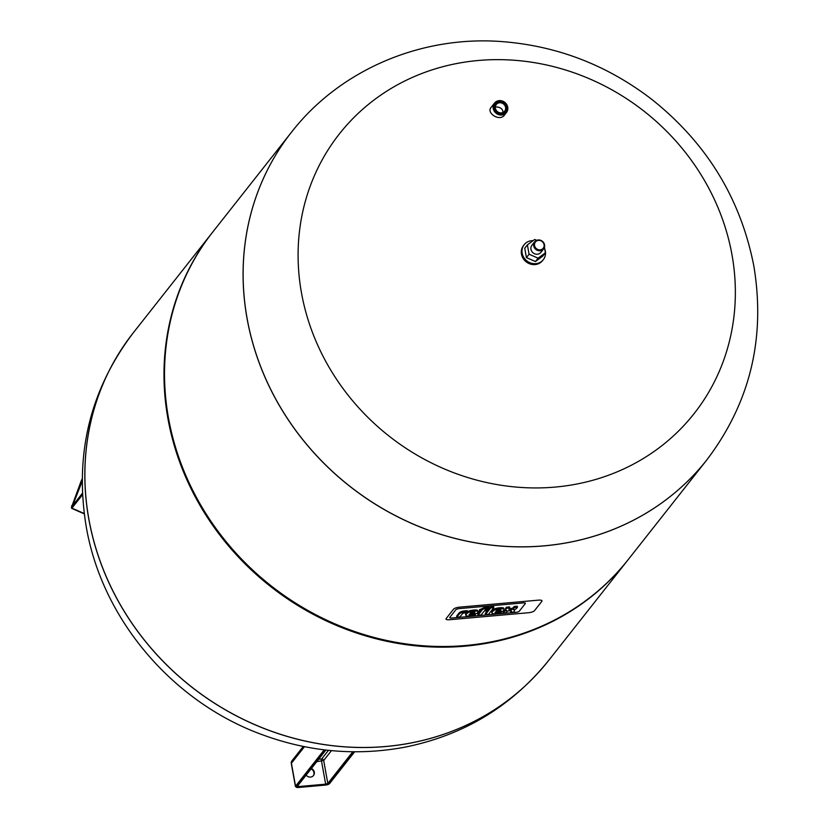 <?xml version="1.0" encoding="UTF-8"?>
<svg xmlns="http://www.w3.org/2000/svg" width="829" height="829" viewBox="0 0 829 829"><rect width="100%" height="100%" fill="white"/><g stroke="black" fill="none" stroke-linecap="round" stroke-linejoin="round"><path stroke-width="1.24" d="M544.446 247.332L545.42 252.772L538.094 258.171L529.068 254.223L527.389 244.866L534.726 239.467L536.664 240.317M534.643 241.819L531.917 245.28A5.72 5.233 38.3 0 0 535.171 253.975A5.72 5.233 38.3 0 0 540.902 252.358L543.627 248.897A5.72 5.233 -141.7 0 1 535.897 249.467A5.72 5.233 -141.7 0 1 540.363 240.203A5.72 5.233 -141.7 0 1 543.627 248.897M545.42 252.772L542.767 256.13L535.43 261.539L526.415 257.591L524.736 248.234L527.389 244.866M535.43 261.539L538.094 258.171M526.415 257.591L529.068 254.223M544.757 249.063A12.155 11.109 -141.7 0 1 545.337 251.156A12.155 11.109 -141.7 0 1 543.296 259.705A12.155 11.109 -141.7 0 1 526.871 260.907A12.155 11.109 -141.7 0 1 524.208 244.659A12.155 11.109 -141.7 0 1 533.088 240.669M543.296 259.705L542.58 260.617A12.155 11.109 -141.7 0 1 526.156 261.819A12.155 11.109 -141.7 0 1 523.493 245.571L524.208 244.659M544.083 244.71A5.005 4.58 -141.7 0 1 537.669 249.436A5.005 4.58 -141.7 0 1 536.187 241.249A5.005 4.58 -141.7 0 1 544.083 244.71M449.805 617.387L455.836 609.74A2.798 0.788 -10.2 0 1 459.214 608.61L523.337 602.911A2.798 0.788 -10.2 0 1 525.399 603.305A2.798 0.788 -10.2 0 1 525.306 603.564L519.275 611.222A2.798 0.788 -10.2 0 1 515.897 612.351L451.774 618.04A2.798 0.788 -10.2 0 1 449.722 617.646A2.798 0.788 -10.2 0 1 449.805 617.387A2.798 0.788 169.8 0 0 449.722 617.646A2.798 0.788 169.8 0 0 451.774 618.04L515.897 612.351A2.798 0.788 169.8 0 0 519.275 611.222L525.306 603.564A2.798 0.788 169.8 0 0 525.399 603.305A2.798 0.788 169.8 0 0 523.337 602.911L459.214 608.61A2.798 0.788 169.8 0 0 455.836 609.74L449.805 617.387M453.556 609.16L446.147 618.558A5.005 1.409 169.8 0 0 445.992 619.014A5.005 1.409 169.8 0 0 449.66 619.719L528.436 612.735A5.005 1.409 169.8 0 0 534.456 610.714L541.865 601.326A5.005 1.409 169.8 0 0 542.021 600.859A5.005 1.409 169.8 0 0 538.353 600.155L459.577 607.149A5.005 1.409 169.8 0 0 453.556 609.16M484.188 611.087L481.121 614.983L478.012 615.263L481.079 611.367L479.1 611.543L482.364 609.75A4.85 1.368 -10.2 0 1 483.846 608.869A3.036 0.86 -10.2 0 1 485.017 608.527A4.642 1.306 -10.2 0 1 486.892 608.248L489.089 608.051L488.322 609.014L485.618 609.439A1.834 0.518 169.8 0 0 485.307 609.678L484.913 610.175L487.317 609.968L486.592 610.88L484.188 611.087M479.97 611.47L477.815 614.206L478.012 615.263M489.089 608.051L488.892 606.983L486.696 607.18A4.642 1.306 169.8 0 0 484.83 607.47A3.036 0.86 169.8 0 0 483.659 607.802A4.85 1.368 169.8 0 0 482.167 608.683L479.639 609.564L479.1 611.543M479.639 609.564L479.825 610.631M481.608 609.388L481.804 610.455M482.167 608.683L482.364 609.75M483.659 607.802L483.846 608.869M484.83 607.47L485.017 608.527M487.162 609.118L487.317 609.968M485.431 614.61L490.706 607.906L493.815 607.626L488.54 614.33L485.431 614.61L485.234 613.543L490.519 606.849L490.706 607.906M490.519 606.849L493.628 606.569L493.815 607.626M463.587 613.097L462.872 613.377A3.129 0.881 169.8 0 0 462.458 613.688A4.798 1.357 169.8 0 0 462.354 613.802L459.94 616.869L456.831 617.149L459.432 613.843A6.041 1.699 -10.2 0 1 461.121 612.786A3.907 1.098 -10.2 0 1 463.432 612.154A6.083 1.71 -10.2 0 1 465.11 611.937L467.411 611.729L466.634 612.714L465.059 612.849A3.513 0.995 169.8 0 0 464.582 612.9A2.114 0.591 169.8 0 0 463.587 613.097M467.214 610.662L467.411 611.729L467.214 610.662L464.924 610.869A6.083 1.71 169.8 0 0 463.245 611.087A3.907 1.098 169.8 0 0 460.924 611.719A6.041 1.699 169.8 0 0 459.245 612.776L456.634 616.082L456.831 617.149M459.245 612.776L459.432 613.843M460.924 611.719L461.121 612.786M474.716 612.134A1.865 0.528 169.8 0 0 473.369 612.009L472.903 612.051A1.865 0.528 169.8 0 0 471.141 612.455A2.943 0.829 169.8 0 0 470.551 612.766A5.067 1.43 169.8 0 0 470.157 613.139L474.675 612.745A5.067 1.43 169.8 0 0 474.851 612.393A2.943 0.829 169.8 0 0 474.851 612.32A2.943 0.829 169.8 0 0 474.716 612.134M474.302 612.009L474.478 612.994M474.551 612.061L474.675 612.745M474.323 611.118A4.736 1.337 -10.2 0 1 478.012 611.761A4.736 1.337 -10.2 0 1 478.012 611.875A8.259 2.332 -10.2 0 1 477.732 612.538L476.976 613.491L469.173 614.382A2.808 0.788 169.8 0 0 469.069 614.672A2.808 0.788 169.8 0 0 469.401 614.963A3.005 0.85 169.8 0 0 471.141 615.014L475.421 614.631L474.685 615.564L469.981 615.978A7.523 2.124 -10.2 0 1 468.084 616.051A4.787 1.347 -10.2 0 1 465.836 615.325A4.787 1.347 -10.2 0 1 465.846 615.149A8.166 2.3 -10.2 0 1 466.064 614.662L467.028 613.45A8.477 2.394 -10.2 0 1 467.784 612.786A4.85 1.368 -10.2 0 1 473.318 611.201L474.323 611.118L474.126 610.051L473.131 610.144L473.318 611.201M474.126 610.051A4.736 1.337 169.8 0 1 477.815 610.704A4.736 1.337 169.8 0 1 477.825 610.807L477.97 611.657M469.276 614.258L469.401 614.963M470.965 614.02L471.141 615.014M475.235 613.647L475.421 614.631M466.572 612.714L465.877 613.605A8.166 2.3 169.8 0 0 465.649 614.092L465.846 615.149M465.877 613.605L466.064 614.662M466.841 612.444L467.028 613.45M473.131 610.144A4.85 1.368 169.8 0 0 467.597 611.719A8.477 2.394 169.8 0 0 467.131 612.082M500.747 609.823A1.865 0.528 169.8 0 0 499.4 609.698L498.923 609.74A1.865 0.528 169.8 0 0 497.172 610.144A2.943 0.829 169.8 0 0 496.581 610.455A5.067 1.43 169.8 0 0 496.188 610.828L500.706 610.434A5.067 1.43 169.8 0 0 500.882 610.082A2.943 0.829 169.8 0 0 500.871 610.009A2.943 0.829 169.8 0 0 500.747 609.823M500.333 609.698L500.509 610.683M500.581 609.75L500.706 610.434M500.353 608.807A4.736 1.337 -10.2 0 1 504.042 609.45A4.736 1.337 -10.2 0 1 504.042 609.564A8.259 2.332 -10.2 0 1 503.752 610.227L503.006 611.18L495.203 612.071A2.808 0.788 169.8 0 0 495.089 612.362A2.808 0.788 169.8 0 0 495.431 612.652A3.005 0.85 169.8 0 0 497.172 612.704L501.441 612.32L500.716 613.253L496.011 613.667A7.523 2.124 -10.2 0 1 494.115 613.74A4.787 1.347 -10.2 0 1 491.866 613.014A4.787 1.347 -10.2 0 1 491.866 612.838A8.166 2.3 -10.2 0 1 492.094 612.351L493.048 611.139A8.477 2.394 -10.2 0 1 493.815 610.476A4.85 1.368 -10.2 0 1 499.348 608.89L500.353 608.807L500.156 607.74L499.162 607.833L499.348 608.89M500.156 607.74A4.736 1.337 169.8 0 1 503.845 608.393A4.736 1.337 169.8 0 1 503.845 608.496L504.001 609.346M495.307 611.947L495.431 612.652M496.996 611.709L497.172 612.704M501.265 611.336L501.441 612.32M499.162 607.833A4.85 1.368 169.8 0 0 493.628 609.408A8.477 2.394 169.8 0 0 492.861 610.082L491.898 611.294A8.166 2.3 169.8 0 0 491.68 611.781L491.866 612.838M491.898 611.294L492.094 612.351M492.861 610.082L493.048 611.139M509.016 608.952L509.13 609.605A1.896 0.539 169.8 0 0 510.322 609.657L510.851 609.616A1.896 0.539 169.8 0 0 512.312 609.325A2.508 0.705 169.8 0 0 513.182 608.89A4.839 1.368 169.8 0 0 513.524 608.59L514.322 607.574L517.451 607.294L516.695 608.248A7.233 2.041 -10.2 0 1 515.628 609.077A4.622 1.306 -10.2 0 1 513.576 609.885A4.922 1.389 -10.2 0 1 514.529 610.434A11.689 3.295 -10.2 0 1 514.54 610.476A11.689 3.295 -10.2 0 1 514.394 611.211L513.7 612.092L510.581 612.372L511.4 611.325A3.71 1.047 169.8 0 0 511.483 611.025A3.71 1.047 169.8 0 0 511.389 610.849L509.441 610.745A1.927 0.539 169.8 0 0 507.441 611.305A4.373 1.233 169.8 0 0 506.778 611.843L506.032 612.776L502.913 613.056L503.628 612.154A7.43 2.093 -10.2 0 1 504.706 611.305A4.922 1.389 -10.2 0 1 506.726 610.496A4.622 1.306 -10.2 0 1 505.731 609.957A7.233 2.041 -10.2 0 1 505.7 609.854A7.233 2.041 -10.2 0 1 505.918 609.201L506.664 608.248L509.783 607.968L508.985 608.994A4.839 1.368 169.8 0 0 508.861 609.274A2.508 0.705 169.8 0 0 508.851 609.356A2.508 0.705 169.8 0 0 509.13 609.605M517.451 607.294L517.255 606.227L514.135 606.507L513.327 607.522A4.839 1.368 -10.2 0 1 512.985 607.833A2.508 0.705 -10.2 0 1 512.125 608.258A1.896 0.539 -10.2 0 1 510.664 608.548L510.125 608.6A1.896 0.539 -10.2 0 1 509.286 608.61M510.125 608.6L510.322 609.657M510.664 608.548L510.851 609.616M512.125 608.258L512.312 609.325M512.985 607.833L513.182 608.89M513.327 607.522L513.524 608.59M514.135 606.507L514.322 607.574M514.384 609.626L514.529 610.434L514.384 609.626M510.882 610.683L510.581 612.372M511.306 610.786L511.4 611.325M509.783 607.968L509.597 606.911L506.467 607.191L505.721 608.134A7.233 2.041 169.8 0 0 505.514 608.787A7.233 2.041 169.8 0 0 505.535 608.89L505.69 609.75A4.922 1.389 169.8 0 0 504.509 610.237A7.43 2.093 169.8 0 0 503.431 611.087L502.913 613.056M506.467 607.191L506.664 608.248M501.39 112.868A5.347 4.881 -141.7 0 1 496.281 104.516A5.347 4.881 -141.7 0 1 504.861 105.511A5.347 4.881 -141.7 0 1 501.39 112.868M503.027 112.433C502.84 109.065 500.602 107.231 496.302 106.931L495.317 107.107M499.182 100.63A7.616 6.964 38.3 0 0 494.498 103.107A7.616 6.964 38.3 0 0 494.239 111.117A7.616 6.964 38.3 0 0 501.773 115.013A7.616 6.964 38.3 0 0 506.457 112.537A7.616 6.964 38.3 0 0 506.716 104.527A7.616 6.964 38.3 0 0 499.182 100.63M506.457 112.537L504.281 115.293C499.421 121.749 485.898 112.868 491.203 107.283L494.498 103.107M501.69 113.314A6.062 5.544 38.3 0 0 505.141 104.288A6.062 5.544 38.3 0 0 495.141 105.179A6.062 5.544 38.3 0 0 501.69 113.314M501.825 114.112A6.901 6.311 -141.7 0 1 494.374 104.848A6.901 6.311 -141.7 0 1 505.763 103.832A6.901 6.311 -141.7 0 1 501.825 114.112M731.966 254.679A225.871 206.504 -141.7 0 1 442.323 468.053A225.871 206.504 -141.7 0 1 375.858 98.63A225.871 206.504 -141.7 0 1 731.966 254.679M706.847 459.877L628.289 559.502A264.524 241.84 38.3 0 1 270.814 585.595A264.524 241.84 38.3 0 1 212.866 231.892L291.425 132.277A264.524 241.84 38.3 0 0 291.425 132.277A264.524 241.84 38.3 0 0 349.382 485.981A264.524 241.84 38.3 0 0 706.847 459.877A264.524 241.84 38.3 0 0 706.868 459.857A264.524 241.84 -141.7 0 1 349.413 485.929A264.524 241.84 -141.7 0 1 291.466 132.225C339.589 70.289 419.888 35.937 499.918 41.45C555.948 45.367 606.569 64.672 651.791 99.376C706.64 143.013 740.66 198.566 753.841 266.016C765.768 338.108 750.11 402.718 706.878 459.836L706.847 459.877A264.524 241.84 38.3 0 1 349.382 485.981A264.524 241.84 38.3 0 1 291.425 132.277L291.466 132.225M212.597 232.234A264.524 241.84 38.3 0 0 212.328 232.576A264.524 241.84 38.3 0 0 270.285 586.279A264.524 241.84 38.3 0 0 627.75 560.176A264.524 241.84 38.3 0 0 628.019 559.834M548.653 660.485L548.611 660.526C511.69 706.215 464.043 735.043 405.661 747.022C357.859 756.069 310.606 752.162 263.912 735.302C173.479 703.116 102.195 620.019 86.237 526.736C74.309 454.644 89.957 390.044 133.189 332.926L133.231 332.875A264.524 241.84 38.3 0 0 133.189 332.926A264.524 241.84 38.3 0 0 88.807 519.099A264.524 241.84 38.3 0 0 283.995 735.468A264.524 241.84 38.3 0 0 548.611 660.526A264.524 241.84 38.3 0 0 548.632 660.506A264.524 241.84 -141.7 0 1 191.178 686.578A264.524 241.84 -141.7 0 1 133.231 332.875A264.524 241.84 38.3 0 0 88.848 519.058A264.524 241.84 38.3 0 0 284.026 735.416A264.524 241.84 38.3 0 0 548.653 660.485L627.75 560.176M311.393 768.462A4.787 4.383 -141.7 0 1 313.497 775.519A4.787 4.383 -141.7 0 1 306.15 775.115M313.31 775.737A4.787 4.383 38.3 0 0 311.041 768.918M486.696 607.18L486.892 608.248M463.245 611.087L463.432 612.154M464.924 610.869L465.11 611.937M467.597 611.719L467.784 612.786M493.628 609.408L493.815 610.476M503.431 611.087L503.628 612.154M504.509 610.237L504.706 611.305M505.721 608.134L505.918 609.201M352.791 751.779L327.818 783.446A0.715 0.653 38.3 0 0 328.626 784.058L354.066 751.789M316.782 761.633L323.693 760.494L327.818 783.446L325.662 784.161L325.61 785.063A2.497 0.705 169.8 0 0 328.626 784.058M325.921 750.048L297.041 786.669A0.715 0.653 -141.7 0 1 296.595 786.908A2.497 0.705 169.8 0 0 298.357 787.488A2.86 0.808 -10.2 0 1 296.347 786.814L325.393 749.986M331.465 750.628L323.693 760.494A1.782 1.637 38.3 0 0 321.683 758.96A1.782 0.518 84.9 0 0 321.538 761.209L325.662 784.161L298.409 786.586L298.295 787.519L295.435 786.534L291.3 763.582A3.575 1.005 169.8 0 0 291.528 763.851M298.171 785.239L298.409 786.586L297.207 786.462M296.595 786.908L325.683 750.017M325.31 784.617L325.548 785.104L329.496 783.685A0.715 0.653 -141.7 0 1 329.051 783.913A2.86 0.808 -10.2 0 1 325.61 785.063L298.233 787.498M329.051 783.913L354.387 751.789M296.347 786.814A0.715 0.653 38.3 0 1 295.549 786.203L324.222 749.841M304.481 746.68L291.414 763.25A3.575 3.264 -141.7 0 1 292.015 760.732A3.575 3.575 0 0 0 291.3 763.582A3.575 1.005 169.8 0 1 291.414 763.25L295.549 786.203A3.575 1.005 169.8 0 0 295.435 786.534M328.481 750.328L321.683 758.96L318.688 759.219M71.76 506.768A0.715 0.653 38.3 0 0 71.543 507.047L82.454 493.214M72.537 505.742L71.74 505.7L71.543 507.047M82.216 478.789L81.138 481.131L82.195 480.633M72.6 505.659L82.195 481.255M71.719 505.721L71.926 508.146A0.715 0.653 -141.7 0 1 71.512 507.244L81.138 481.131L81.625 481.618M71.512 507.244L82.465 493.359M84.206 513.524L71.926 508.146L82.527 494.706M477.815 610.704L478.012 611.761M465.649 614.268L465.836 615.325M503.845 608.393L504.042 609.45M491.67 611.957L491.866 613.014M505.514 608.787L505.7 609.854M133.231 332.875L212.328 232.576M329.496 783.685L354.636 751.789M292.015 760.732L303.29 746.442M82.454 493.162L72.299 506.82M84.247 513.856L71.667 508.343"/></g></svg>
